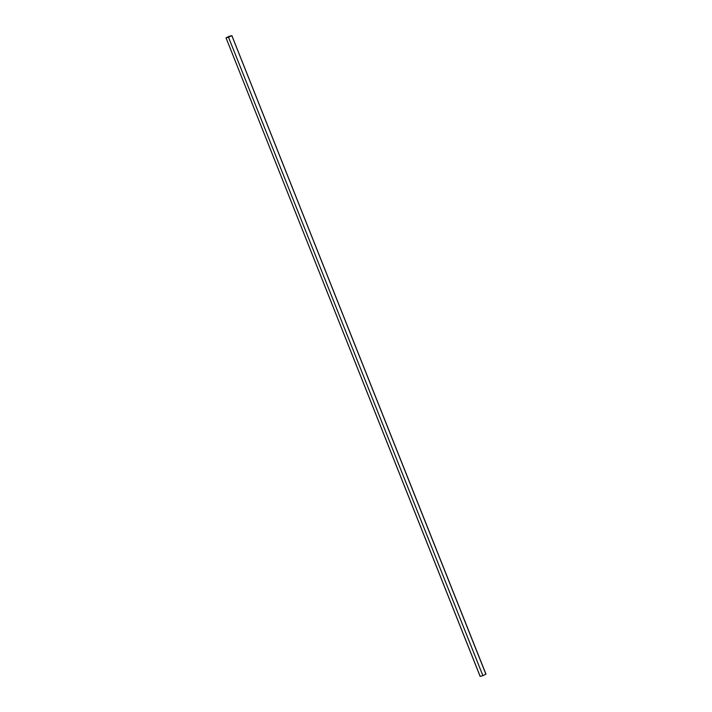 <?xml version="1.0" encoding="UTF-8"?>
<svg xmlns="http://www.w3.org/2000/svg" width="712" height="712" viewBox="0 0 712 712"><rect width="100%" height="100%" fill="white"/><g stroke="black" fill="none" stroke-linecap="round" stroke-linejoin="round"><path stroke-width="1.07" d="M229.237 36.321L231.649 35.689L228.65 37.122L226.238 37.754L229.237 36.321L229.406 36.757M231.827 35.627L485.896 674.211L231.863 35.6L226.024 37.843L480.173 676.373M482.896 675.644L228.49 37.202L482.896 675.644L485.896 674.211M482.603 675.759L480.182 676.391M228.783 37.086L231.783 35.653M228.49 37.202L226.069 37.834M485.976 674.157L231.863 35.6M480.137 676.4L226.024 37.843"/></g></svg>
